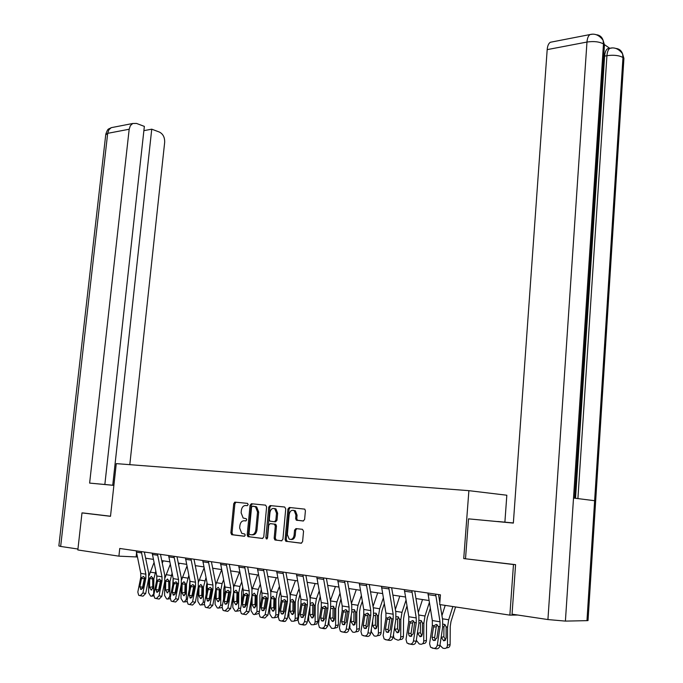 <?xml version="1.0" encoding="UTF-8"?>
<svg xmlns="http://www.w3.org/2000/svg" width="683" height="683" viewBox="0 0 683 683"><rect width="100%" height="100%" fill="white"/><g stroke="black" fill="none" stroke-linecap="round" stroke-linejoin="round"><path stroke-width="1.02" d="M248.185 504.592L247.468 503.362L235.046 502.142L233.731 503.653L230.863 532.953L231.861 534.729L244.292 536.257L245.231 535.199L244.77 534.029L241.756 533.355L239.648 528.044L239.887 525.577C240.416 522.427 241.842 520.822 244.155 520.753L245.778 520.933L246.708 519.874L246.264 518.73L243.157 518.021L241.125 512.805L241.364 510.346C241.893 507.204 243.319 505.582 245.632 505.497L247.246 505.659L248.185 504.592M303.184 521.001L304.618 519.43L305.403 510.782L304.78 509.134L289.336 507.478L287.927 509.04L285.101 539.536L285.784 541.235L301.152 543.224L302.595 541.653L303.551 531.178L302.424 529.316L295.987 528.591L294.561 530.153L294.083 535.31C293.331 538.785 291.684 540.04 289.157 539.058L287.338 534.516L289.199 514.419C289.993 510.867 291.675 509.638 294.253 510.713L295.944 515.119L295.637 518.474L296.277 520.139L303.184 521.001M587.013 619.831L588.02 620.582L586.962 620.651L594.628 500.707L573.515 498.044L565.404 621.103L547.928 619.558L512.054 614.179L515.571 564.653L463.731 558.574L513.471 564.525L509.868 615.135L517.757 615.033M463.731 558.574L468.888 490.667L116.264 463.629L110.501 516.314L81.994 512.899L77.836 549.96L118.91 556.158L137.36 556.978M509.868 615.135L439.673 604.549L440.433 594.833L119.738 548.466L118.91 556.158M266.609 506.923L265.559 505.138L251.404 503.747L250.063 505.275L247.203 534.934L247.869 536.607L262.392 538.469L263.766 536.949L266.609 506.923M270.118 505.591L284.657 507.017L285.742 508.826L282.907 539.271L281.507 540.816L274.848 539.903L274.165 538.213L275.317 525.919L274.242 524.1L270.135 523.639L268.761 525.184L267.557 537.914L266.344 538.904L265.849 537.709L268.735 507.136L270.118 505.591M504.891 522.136L506.829 495.226L468.888 490.667M234.363 503.704L234.508 502.261M83.719 513.018L81.994 512.899M513.471 564.525L515.05 564.593M145.624 558.207L153.359 559.36M161.751 560.615L169.768 561.81M178.297 563.082L186.604 564.329M195.27 565.618L203.876 566.907M212.686 568.222L221.616 569.554M230.572 570.886L239.835 572.269M248.936 573.635L258.55 575.069M267.813 576.452L277.793 577.938M287.21 579.346L297.566 580.891M307.154 582.326L317.911 583.931M327.669 585.382L338.845 587.056M348.782 588.541L360.393 590.274M370.519 591.785L382.591 593.587M392.904 595.124L405.454 597.002M415.964 598.564L429.026 600.519M136.54 553.025L136.139 556.79M245.077 520.822L246.008 520.916M236.036 502.236L234.875 503.747L232.007 533.022L233.005 534.798L244.591 536.215M245.632 505.497L247.4 505.651M252.394 503.849L251.207 505.369L248.347 535.002L249.38 536.804L262.759 538.443M252.497 506.18L251.549 507.247L249.039 533.321L249.508 534.49L251.489 534.789C253.837 534.746 255.28 533.124 255.826 529.931L257.542 512.028L255.544 506.837L252.497 506.18L254.221 506.351M251.831 534.806L252.633 534.857C254.981 534.815 256.432 533.201 256.97 530.008L255.826 529.931M255.357 506.453L256.688 506.931L258.678 512.122L256.97 530.008M281.883 540.782L275.24 540.048M271.202 523.716L275.804 524.331L276.461 525.995L275.309 538.272L276.384 540.108M271.091 505.685L269.879 507.23L267.215 538.725M276.513 513.198L274.831 508.818C272.346 507.819 270.716 509.048 269.956 512.515L269.29 519.49L269.939 521.146L274.464 521.752L275.855 520.207L276.513 513.198L277.648 513.283L275.966 508.92L274.173 508.494M274.464 521.752L275.608 521.829L276.991 520.284L275.855 520.207M277.648 513.283L276.991 520.284M293.502 510.338L295.389 510.807L297.079 515.204L296.772 518.568L297.412 520.224L303.448 520.992M291.018 539.459C293.272 539.732 294.672 538.375 295.227 535.378L294.083 535.31M296.806 528.676L295.696 530.221L295.227 535.378M290.309 507.571L289.063 509.142L286.237 539.596L287.338 541.448L301.536 543.19M148.757 577.946L148.578 592.648L150.576 596.046L151.626 596.233L154.11 593.467M154.017 562.553L148.928 575.889M155.792 571.184L153.846 578.825L153.666 593.536M156.877 576.503L156.655 580.584M163.211 560.837L162.264 563.091M149.697 578.151L151.447 576.409L152.898 578.672L152.813 587.892L151.156 590.052L149.56 587.337L149.697 578.151L148.757 577.997M152.685 577.75L152.753 588.507M141.304 551.582L145.863 574.19L145.855 578.185L142.909 592.972L145.692 593.476L143.046 596.174L140.254 595.67L142.909 592.972M144.344 552.026L148.638 572.747L148.621 578.723L145.692 593.476M136.224 550.848L140.783 573.37L140.766 577.348L137.821 592.067L138.675 595.252L140.254 595.67M139.238 595.491L143.046 596.174M144.48 578.04L144.361 578.501L141.458 578.629L139.836 586.731L142.61 587.243L144.361 578.501M142.61 587.243L142.593 588.533M141.458 578.629L141.859 577.528L143.49 576.426L144.753 578.006L143.089 587.286L140.971 589.455L139.836 586.731M104.849 484.46L113.882 485.365M60.659 546.443L58.858 545.93L105.72 134.867L107.683 133.339L108.862 129.821L111.252 127.67L132.741 123.486L136.498 123.427L144.352 126.389L104.849 484.486L89.627 483.094L129.181 129.241L107.683 133.339L60.659 546.443L77.939 549.03M113.882 485.382L89.627 483.094M129.804 464.662L164.663 142.397C164.825 137.403 163.075 133.962 159.421 132.075L151.746 129.181L112.746 485.203M143.882 130.649L151.746 129.181M132.741 123.486L130.351 125.672L129.181 129.241M83.437 513.001L110.509 516.22M465.516 558.668L468.529 518.858L513.351 523.041M468.529 518.858L513.351 523.084L547.185 49.628C547.518 45.872 548.569 43.422 550.344 42.269L552.223 41.902M497.813 521.59L513.36 522.93M497.822 521.496L513.36 522.956M565.404 621.103L586.962 620.651M609.74 48.305L604.421 44.608M575.53 498.3L604.617 56.108C604.925 52.292 605.932 49.816 607.631 48.689L609.671 48.45M603.191 48.151L604.455 44.907L603.473 43.96L603.098 40.288C601.936 36.848 599.58 34.978 596.003 34.679M622.725 61.436L623.92 58.405L622.973 57.509L622.563 53.82C621.402 50.508 619.08 48.706 615.605 48.408M164.748 581.412L164.586 595.456L166.626 598.906L167.711 599.102L169.794 596.379L170.545 596.25M170.28 564.329L165.047 577.767M172.107 573.293L169.973 581.481L169.794 596.379M173.158 578.441L172.756 584.853M179.33 563.236L178.656 564.867M165.721 580.781L167.514 579.03L169 581.318L168.923 590.658L167.224 592.835L165.585 590.086L165.721 580.781L164.885 580.644M168.71 580.379L168.838 591.367M181.14 584.904L180.986 598.351L183.087 601.843L184.197 602.039L186.339 599.29L187.407 599.102M186.963 566.113L181.567 579.893M188.832 575.428L186.51 584.204L186.339 599.29M189.857 580.524L189.276 589.318M195.859 565.703L195.475 566.651M182.148 583.487L183.983 581.711L185.511 584.042L185.434 593.493L183.693 595.696L182.011 592.904L182.148 583.487L181.422 583.367M185.144 583.069L184.845 592.443L185.332 594.295M157.431 553.913L161.991 576.802L161.982 580.849L159.045 595.824L161.828 596.327L159.122 599.059L156.339 598.564L159.045 595.824M160.471 554.357L164.765 575.334L164.757 581.387L161.828 596.327M152.215 553.162L156.783 575.957L156.766 579.987L153.829 594.902L154.691 598.112L156.339 598.564M155.297 598.376L159.122 599.059M160.505 580.687L160.385 581.148L157.483 581.293L155.861 589.489L158.635 590.01L160.385 581.148M158.635 590.01L158.644 591.401M157.483 581.293L157.893 580.174L159.549 579.064L160.855 580.661L159.199 590.069L157.039 592.255L155.861 589.489M173.969 556.312L178.536 579.483L178.528 583.581L175.591 598.752L178.374 599.264L175.616 602.022L172.833 601.518L175.591 598.752M177.017 556.747L181.311 577.98L181.294 584.119L178.374 599.264M168.624 555.535L173.192 578.612L173.183 582.693L170.238 597.804L171.126 601.049L172.833 601.518M171.766 601.33L175.616 602.022M176.94 583.402L173.917 584.016L172.295 592.323L175.079 592.844L176.812 583.863M175.079 592.844L175.104 594.338M173.917 584.016L174.327 582.889L176.026 581.762L177.375 583.384L175.719 592.921L173.516 595.132L172.295 592.323M197.959 588.524L197.822 601.305L199.974 604.856L201.075 605.053L203.303 602.269L204.704 602.03M204.08 567.915L198.497 582.164M206.001 577.587L203.474 586.987L203.303 602.269M207.017 582.693L206.3 586.535L206.223 593.997M199.001 586.253L200.879 584.46L202.45 586.825L202.381 596.404L200.597 598.632L198.864 595.798L199.001 586.253L198.394 586.159M204.285 604.566L202.066 604.89M201.997 585.826L201.698 595.32L202.253 597.284M215.222 592.289L215.094 604.344L217.305 607.947L218.475 608.152L220.72 605.334L222.47 605.018M221.651 569.707L215.862 584.546M223.623 579.782L222.103 583.606L220.882 589.856L220.72 605.334M224.63 584.938L223.708 589.378L223.606 598.897M216.298 589.096L218.219 587.286L219.841 589.685L219.764 599.384L217.954 601.646L216.161 598.769L216.298 589.096L215.811 589.019M222.035 607.571L219.474 607.972M219.294 588.661L218.987 598.274L219.619 600.348M232.937 596.199L232.818 607.469L235.089 611.114L236.292 611.328L238.598 608.485L240.723 608.092M239.409 572.209L233.688 587.021M241.714 581.993L239.972 586.458L238.76 592.793L238.598 608.485M242.721 587.226L241.577 592.306L241.458 604.045M234.047 592.016L236.011 590.18L237.684 592.613L237.616 602.449L235.737 604.728L233.91 601.817L233.697 591.965M240.288 610.525L237.343 611.131M237.044 591.563L236.736 601.313L237.436 603.49M190.95 558.762L195.509 582.223L195.5 586.381L192.572 601.757L195.347 602.269L192.538 605.061L189.763 604.557L192.572 601.757M193.981 559.198L198.283 580.704L198.266 586.919L195.347 602.269M185.46 557.968L190.019 581.335L190.011 585.476L187.082 600.784L187.987 604.062L189.763 604.557M194.092 585.476L193.673 586.654L190.77 586.817L189.165 595.235L191.932 595.755L193.673 586.654M188.662 604.361L192.538 605.061M191.932 595.755L192 597.352M190.77 586.817L191.189 585.664L192.93 584.528L194.314 586.185L194.288 587.397L192.674 595.841L190.429 598.086L189.165 595.235M208.366 561.281L212.934 585.049L212.925 589.25L209.997 604.839L212.772 605.351L209.912 608.177L207.128 607.682L209.997 604.839M211.406 561.716L215.7 583.495L215.683 589.796L212.772 605.351M202.74 560.47L207.299 584.136L207.291 588.328L204.362 603.849L205.284 607.153L207.128 607.682M211.44 588.259L210.97 589.514L208.076 589.685L206.471 598.223L209.237 598.743L210.97 589.514M206.001 607.477L209.912 608.177M209.237 598.743L209.339 600.434M208.076 589.685L208.503 588.524L210.279 587.371L211.704 589.053L211.687 590.283L210.074 598.846L207.786 601.117L206.471 598.223M226.261 563.868L230.82 587.943L230.811 592.204L227.9 608.007L230.666 608.519L227.746 611.379L224.972 610.884L227.9 608.007M229.292 564.303L233.577 586.364L233.569 592.75L230.666 608.519M220.472 563.031L225.031 587.004L225.031 591.247L222.112 606.982L223.042 610.32L224.972 610.884M229.24 591.119L228.737 592.451L225.842 592.631L224.237 601.288L227.004 601.808L228.737 592.451M223.811 610.67L227.746 611.379M227.004 601.808L227.14 603.593M225.842 592.631L226.269 591.452L228.096 590.291L229.565 591.999L227.943 601.928L225.603 604.224L224.972 603.934L224.237 601.288M251.122 600.272L251.02 610.67L253.35 614.376L254.597 614.598L256.953 611.712L259.463 611.234M257.593 574.924L251.993 589.591M260.3 584.238L258.328 589.386L257.115 595.815L256.953 611.712M261.307 589.531L259.924 595.311L259.788 609.467M252.275 595.013L254.289 593.16L256.005 595.627L255.937 605.599L254.016 607.904L252.138 604.942L252.061 594.978M259.096 613.317L255.69 614.384M255.263 594.552L254.955 604.421L255.741 606.709M244.634 566.523L249.193 590.915L249.184 595.235L246.281 611.268L249.039 611.772L246.059 614.666L243.293 614.171L246.281 611.268M247.656 566.958L251.942 589.309L251.933 595.781L249.039 611.772M238.691 565.669L243.25 589.95L243.242 594.253L240.331 610.209L241.287 613.582L243.293 614.171M256.629 506.897L256.347 507.563M247.519 594.065L246.973 595.474L244.087 595.653L242.482 604.438L245.248 604.95L246.973 595.474M242.098 613.957L246.059 614.666M245.248 604.95L245.428 606.837M244.087 595.653L244.523 594.466L246.384 593.296L247.903 595.021L246.29 605.087L243.899 607.418L243.233 607.102L242.482 604.438M269.802 604.523L269.717 613.957L272.116 617.722L274.438 617.774L275.812 615.033L278.613 614.478L277.477 617.073L274.549 617.714M276.256 577.707L270.792 592.238M279.39 586.492L277.178 592.4L275.966 598.914L275.812 615.033M280.397 591.854L278.766 598.393L278.613 614.478M270.997 598.095L273.063 596.216L274.831 598.726L274.771 608.826L272.807 611.165L270.861 608.16L270.929 598.086M273.985 597.616L273.67 607.622L274.54 610.013M263.518 569.255L268.069 593.971L268.06 598.351L265.166 614.606L267.924 615.11L264.876 618.047L262.11 617.552L265.166 614.606M266.532 569.69L270.81 592.332L270.801 598.889L267.924 615.11M257.414 568.376L261.965 592.981L261.956 597.343L259.053 613.522L260.018 616.92L262.11 617.552M266.293 597.087L265.704 598.573L262.827 598.769L261.239 607.665L263.988 608.186L265.704 598.573M260.889 617.33L264.876 618.047M263.988 608.186L264.21 610.167M262.827 598.769L263.271 597.557L265.175 596.37L266.746 598.129L266.737 599.418L265.141 608.34L262.707 610.696L261.99 610.363L261.239 607.665M289.003 608.954L288.926 617.338L291.393 621.154L293.775 621.223L294.8 620.155L295.193 618.439L297.984 617.867L297.045 620.318L293.929 621.137M295.44 580.576L290.113 594.953M299.017 588.772L296.542 595.491L295.338 602.099L295.193 618.439M300.025 594.201L298.13 601.569L297.984 617.867M290.395 600.656L292.35 599.358L294.177 601.902L294.117 612.147L292.085 614.512L290.104 611.464L290.19 602.133M293.562 600.186L292.981 601.979L292.896 610.909L293.861 613.394M282.933 572.064L287.466 597.104L287.466 601.552L284.58 618.047L287.33 618.55L285.366 621.376L281.464 621.018L283.419 620.335L284.58 618.047M285.938 572.499L290.207 595.448L290.198 602.09L287.33 618.55M276.649 571.15L281.191 596.088L281.191 600.511L278.297 616.928L279.279 620.352L281.464 621.018M285.588 600.203L284.956 601.757L282.088 601.962L280.508 610.995L283.249 611.507L284.956 601.757M280.209 620.796L284.213 621.513M283.249 611.507L283.522 613.582M282.088 601.962L282.531 600.733L284.495 599.537L286.109 601.322L286.109 602.628L284.521 611.686L282.036 614.068L281.268 613.701L280.508 610.995M308.733 613.599L308.665 620.813L311.209 624.689L313.668 624.757L314.718 623.681L315.111 621.948L317.894 621.359L316.699 624.023L313.847 624.655M315.153 583.513L309.98 597.745M319.209 591.06L316.451 598.667L315.256 605.377L315.111 621.948M320.207 596.566L318.039 604.831L317.894 621.359M310.372 603.516L312.174 602.585L312.831 602.85L314.06 605.172L314.001 615.562L311.918 617.953L309.877 614.854L309.954 606.453M313.377 603.371L312.746 605.232L312.66 614.29L313.719 616.877M302.893 574.949L307.418 600.331L307.41 604.839L304.55 621.581L307.282 622.076L306.573 623.852L305.284 624.945L301.357 624.595L303.363 623.903L304.55 621.581M305.882 575.376L310.142 598.641L310.133 605.386L307.282 622.076M296.431 574.01L300.964 599.29L300.955 603.772L298.087 620.437L299.069 623.878L301.357 624.595M305.429 603.405L304.755 605.027L301.895 605.249L300.315 614.41L303.056 614.931L304.755 605.027M300.068 624.356L304.097 625.082M303.056 614.931L303.38 617.091M301.895 605.249L302.347 604.003L304.353 602.79L306.018 604.609L304.447 615.118L301.903 617.534L301.092 617.133L300.315 614.41M329.027 618.457L328.975 624.382L331.588 628.326L334.115 628.403L335.191 627.31L335.601 625.551L338.367 624.945L337.376 627.455L334.346 628.275M335.413 586.543L330.41 600.596M339.972 593.356L336.932 601.936L335.746 608.741L335.601 625.551M340.962 598.931L338.512 608.177L338.367 624.945M330.896 606.589L333.27 606.197L334.508 608.536L334.457 619.071L332.339 621.496L330.213 618.346L330.273 610.961M333.756 606.649L333.065 608.579L332.988 617.765L334.149 620.446M323.426 577.912L327.934 603.652L327.934 608.229L325.082 625.21L327.729 626.106L325.765 628.616L321.821 628.266L323.879 627.566L325.082 625.21M326.406 578.347L330.649 601.928L330.64 608.766L327.806 625.713M316.784 576.956L321.292 602.585L321.292 607.127L318.44 624.04L319.431 627.498L321.821 628.266M325.834 606.709L325.108 608.391L322.265 608.63L320.694 617.927L323.418 618.439L325.108 608.391M320.498 628.027L324.553 628.761M323.418 618.439L323.802 620.702M322.265 608.63L322.718 607.366L324.784 606.137L326.5 607.99L324.946 618.661L322.342 621.103L321.471 620.668L320.694 617.927M349.901 623.545L349.858 628.061L352.556 632.065L353.999 632.321C355.612 632.347 356.509 631.331 356.68 629.265L359.437 628.633C359.267 630.699 358.37 631.715 356.748 631.69L355.425 631.988M356.261 589.651L351.429 603.507M361.341 595.653L357.994 605.3L356.816 612.207L356.68 629.265M362.332 601.313L360.351 607.033L359.565 611.626L359.437 628.633M352.01 609.825L354.306 609.637L355.544 612.002L355.501 622.691L353.324 625.141L351.139 621.94L351.182 615.673M354.725 610.021L353.965 612.019L353.888 621.334L355.16 624.125M344.556 580.968L349.056 607.076L349.047 611.712L346.221 628.958L348.928 629.453C348.407 631.587 347.297 632.62 345.598 632.535L342.883 632.048C344.582 632.125 345.692 631.101 346.221 628.958M347.519 581.395L351.745 605.309L351.745 612.25L348.928 629.453M337.718 579.978L342.217 605.966L342.217 610.585L339.383 627.745L340.373 631.22L342.883 632.048M346.819 610.107L346.05 611.857L343.225 612.105L341.662 621.539L344.377 622.059L346.05 611.857M341.517 631.801L345.598 632.535M344.377 622.059L344.821 624.407M343.225 612.105L343.686 610.824L345.794 609.586L347.57 611.464L346.042 622.298L343.378 624.774L342.439 624.288L341.662 621.539M371.381 628.898L371.356 631.843L374.13 635.916L375.616 636.18C377.281 636.206 378.203 635.173 378.382 633.081L381.114 632.432C380.935 634.524 380.021 635.557 378.356 635.523L377.136 635.813M377.708 592.853L373.063 606.461M383.342 597.949L379.68 608.766L378.51 615.776L378.382 633.081M384.324 603.687L382.019 610.517L381.242 615.178L381.114 632.432M373.738 613.189L375.957 613.189L377.204 615.562L377.161 626.405L374.89 628.881L372.662 625.637L372.705 620.625M376.299 613.496L375.479 615.554L375.402 625.013L376.785 627.899M366.319 584.119L370.792 610.593L370.792 615.298L367.983 632.808L370.673 633.303C370.152 635.472 369.016 636.513 367.266 636.428L364.568 635.941C366.319 636.027 367.454 634.985 367.983 632.808M369.264 584.546L373.464 608.792L373.473 615.835L370.673 633.303M359.275 583.094L363.749 609.449L363.757 614.137L360.94 631.562L361.93 635.045L364.568 635.941M368.427 613.607L367.608 615.426L364.799 615.682L363.254 625.269L365.943 625.773L367.608 615.426M363.16 635.685L367.266 636.428M365.943 625.773L366.455 628.223M364.799 615.682L365.26 614.384L367.437 613.129L369.272 615.042L367.761 626.046L365.038 628.556L364.022 628.019L363.254 625.269M393.493 634.533L393.639 636.966L394.552 638.759L397.882 640.15C399.598 640.176 400.537 639.134 400.716 637.008L403.431 636.343C403.252 638.468 402.313 639.51 400.605 639.476L399.487 639.749M399.786 596.148L395.346 609.475M406.001 600.237L402.005 612.327L400.844 619.447L400.716 637.008M406.983 606.052L404.327 614.094L403.559 618.832L403.431 636.343M396.114 616.698L398.257 616.851L399.495 619.225L399.461 630.23L397.122 632.74L394.834 629.436L394.859 625.816M398.513 617.073L397.617 619.199L397.549 628.795L399.06 631.784M388.729 587.354L393.177 614.213L393.177 618.986L390.394 636.769L393.066 637.265C392.546 639.467 391.385 640.526 389.583 640.432L386.902 639.945C388.704 640.039 389.865 638.981 390.394 636.769M391.649 587.781L395.833 612.378L395.841 619.524L393.066 637.265M381.473 586.304L385.929 613.044L385.929 617.791L383.137 635.489L384.119 638.972L386.902 639.945M390.667 617.21L389.814 619.097L387.013 619.37L385.485 629.103L388.157 629.606L389.814 619.097M385.451 639.689L389.583 640.432M388.157 629.606L388.738 632.151M387.013 619.37L387.483 618.047L389.711 616.783L391.615 618.73L391.658 620.138L390.121 629.897L387.338 632.441L386.245 631.86L385.485 629.103M422.512 599.546L418.295 612.54M429.351 602.5L425.005 615.998L423.853 623.229L423.733 641.055L426.423 640.372C426.243 642.524 425.278 643.574 423.52 643.548L422.521 643.804M430.324 608.391L427.302 617.782L426.542 622.597L426.423 640.372M419.157 620.326L421.232 620.625L422.461 622.998L422.435 634.174L420.028 636.718L417.663 633.354L417.68 631.288M423.733 641.055C423.554 643.215 422.581 644.274 420.822 644.24L419.225 643.958L416.306 640.278M421.385 620.762L420.429 622.956L420.361 632.697L422 635.779M411.823 590.693L416.246 617.944L416.246 622.794L413.488 640.859L416.143 641.346C415.614 643.591 414.427 644.658 412.575 644.556L409.92 644.078C411.772 644.18 412.959 643.104 413.488 640.859M414.726 591.111L418.884 616.075L418.892 623.331L416.143 641.346M404.345 589.617L408.776 616.74L408.776 621.564L406.009 639.536L406.983 643.019L409.92 644.078M413.591 620.932L412.677 622.879L409.902 623.161L408.383 633.047L411.038 633.559L412.677 622.879M408.417 643.813L412.575 644.556M411.038 633.559L411.704 636.197M409.902 623.161L410.381 621.829L412.669 620.548L414.632 622.529L413.172 633.875L410.312 636.454L409.143 635.805L408.383 633.047M445.196 605.377L441.944 615.648M452.855 606.538L448.697 619.78L447.561 627.131L447.45 645.23L450.123 644.521C449.935 646.699 448.936 647.774 447.134 647.74L446.255 647.971M455.57 606.939L450.985 621.59L450.234 626.473L450.123 644.521M442.917 624.1L444.915 624.518L446.136 626.892L446.11 638.238L443.626 640.808L441.192 637.051M447.45 645.23C447.271 647.416 446.272 648.483 444.462 648.457L442.815 648.158L439.972 645.281M444.957 624.561L443.924 626.823L443.865 636.718L445.64 639.894M435.634 594.133L440.023 621.795L440.031 626.721L437.299 645.076L439.929 645.563C439.4 647.834 438.187 648.918 436.275 648.816L433.637 648.338C435.549 648.44 436.77 647.356 437.299 645.076M440.151 604.617L442.635 619.882L442.644 627.25L439.929 645.563M438.512 594.552L439.826 602.619M427.925 593.023L432.322 620.548L432.33 625.449L429.59 643.71L430.538 647.177L433.637 648.338M437.205 624.766L436.249 626.781L433.5 627.079L431.998 637.119L434.627 637.623L436.249 626.781M432.1 648.056L436.275 648.816M434.627 637.623L435.37 640.364L432.732 639.86L431.998 637.119M433.5 627.079L433.978 625.722L436.335 624.424L438.366 626.439L438.426 627.899L436.924 637.973L434.004 640.586L432.732 639.86M245.299 520.839L244.155 520.753M233.005 534.798L231.861 534.729M232.007 533.022L230.863 532.953M234.875 503.747L233.731 503.653M249.38 536.804L248.228 536.736M248.347 535.002L247.203 534.934M251.207 505.369L250.063 505.275M258.678 512.122L257.542 512.028M275.309 538.272L274.165 538.213M276.461 525.995L275.317 525.919M275.386 524.177L274.242 524.1M271.279 523.724L270.135 523.639M266.993 537.777L265.849 537.709M269.879 507.23L268.735 507.136M297.882 520.403L296.746 520.318M296.772 518.568L295.637 518.474M297.079 515.204L295.944 515.119M295.696 530.221L294.561 530.153M287.338 541.448L286.194 541.388M286.237 539.596L285.101 539.536M289.063 509.142L287.927 509.04M153.846 578.825L152.898 578.672M155.075 572.9L149.987 572.089M149.56 587.337L152.394 586.893M152.488 578.851L149.662 578.603M144.753 578.006L145.855 578.185M140.766 577.348L141.859 577.528M140.783 573.37L145.863 574.19M136.361 552.154L141.441 552.889M105.78 134.201C108.119 127.738 108.11 129.608 111.252 127.67L113.352 127.26M547.928 619.558L586.97 42.047L547.185 49.628M577.903 498.599L606.931 55.69L604.617 56.108M622.563 53.82C618.883 48.937 614.674 47.084 609.945 48.262C608.297 49.304 607.289 51.78 606.931 55.69C613.675 54.76 619.02 55.366 622.973 57.509L594.628 500.707M573.515 498.044L603.473 43.96C599.358 41.68 593.86 41.048 586.97 42.047C587.295 38.214 588.319 35.712 590.052 34.543L592.17 34.252M607.631 48.689L611.917 48.006M169.973 581.481L169 581.318M171.194 575.479L165.986 574.642M165.585 590.086L168.419 589.634M168.513 581.489L165.687 581.242M186.51 584.204L185.511 584.042M187.731 578.117L182.387 577.263M182.011 592.904L184.845 592.443M184.939 584.187L182.113 583.948M160.855 580.661L161.982 580.849M156.766 579.987L157.893 580.174M156.783 575.957L161.991 576.802M152.352 554.476L157.568 555.236M177.375 583.384L178.528 583.581M173.183 582.693L174.327 582.889M173.192 578.612L178.536 579.483M168.761 556.867L174.114 557.644M203.474 586.987L202.45 586.825M204.695 580.823L199.214 579.952M198.864 595.798L201.698 595.32M201.792 586.962L198.966 586.731M220.882 589.856L219.841 589.685M222.103 583.606L216.477 582.71M216.161 598.769L218.987 598.274M219.081 589.813L216.263 589.574M238.76 592.793L237.684 592.613M239.972 586.458L234.201 585.536M233.91 601.817L236.736 601.313M236.822 592.733L234.013 592.503M194.314 586.185L195.5 586.381M190.011 585.476L191.189 585.664M190.019 581.335L195.509 582.223M185.597 559.317L191.086 560.12M211.704 589.053L212.925 589.25M207.291 588.328L208.503 588.524M207.299 584.136L212.934 585.049M202.877 561.836L208.511 562.655M229.565 591.999L230.811 592.204M225.031 591.247L226.269 591.452M225.031 587.004L230.82 587.943M220.609 564.414L226.397 565.259M257.115 595.815L256.005 595.627M258.328 589.386L252.394 588.439M252.138 604.942L254.955 604.421M255.041 595.73L252.24 595.508M247.903 595.021L249.184 595.235M243.242 594.253L244.523 594.466M243.25 589.95L249.193 590.915M238.828 567.069L244.779 567.932M275.966 598.914L274.831 598.726M277.178 592.4L271.074 591.427M270.861 608.16L273.67 607.622M273.755 598.812L270.955 598.59M266.746 598.129L268.06 598.351M261.956 597.343L263.271 597.557M261.965 592.981L268.069 593.971M257.551 569.793L263.655 570.681M295.338 602.099L294.177 601.902M296.542 595.491L290.275 594.492M290.104 611.464L292.896 610.909M292.981 601.979L290.249 601.766M286.109 601.322L287.466 601.552M281.191 600.511L282.531 600.733M281.191 596.088L287.466 597.104M276.786 572.593L283.069 573.507M315.256 605.377L314.06 605.172M316.451 598.667L310.014 597.642M309.877 614.854L312.66 614.29M312.746 605.232L310.193 605.036M306.018 604.609L307.41 604.839M300.955 603.772L302.347 604.003M300.964 599.29L307.418 600.331M296.567 575.479L303.03 576.418M335.746 608.741L334.508 608.536M336.932 601.936L330.461 600.903M330.213 618.346L332.988 617.765M333.065 608.579L330.7 608.399M326.5 607.99L327.934 608.229M321.292 607.127L322.718 607.366M321.292 602.585L327.934 603.652M316.921 578.441L323.563 579.406M356.816 612.207L355.544 612.002M357.994 605.3L351.566 604.276M351.139 621.94L353.888 621.334M353.965 612.019L351.805 611.857M347.57 611.464L349.047 611.712M342.217 610.585L343.686 610.824M342.217 605.966L349.056 607.076M337.854 581.489L344.693 582.479M378.51 615.776L377.204 615.562M379.68 608.766L373.285 607.742M372.662 625.637L375.402 625.013M375.479 615.554L373.533 615.417M369.272 615.042L370.792 615.298M363.757 614.137L365.26 614.384M363.749 609.449L370.792 610.593M359.412 584.622L366.455 585.647M400.844 619.447L399.495 619.225M402.005 612.327L395.653 611.311M394.834 629.436L397.549 628.795M397.617 619.199L395.901 619.088M391.615 618.73L393.177 618.986M385.929 617.791L387.483 618.047M385.929 613.044L393.177 614.213M381.609 587.858L388.866 588.908M423.853 623.229L422.461 622.998M425.005 615.998L418.705 614.99M417.663 633.354L420.361 632.697M420.429 622.956L418.952 622.862M414.632 622.529L416.246 622.794M408.776 621.564L410.381 621.829M408.776 616.74L416.246 617.944M404.481 591.188L411.96 592.272M447.561 627.131L446.136 626.892M448.697 619.78L442.456 618.789M441.192 637.393L443.865 636.718M443.924 626.823L442.712 626.746M438.366 626.439L440.031 626.721M432.33 625.449L433.978 625.722M432.322 620.548L440.023 621.795M428.053 594.62L435.763 595.738M232.672 534.678L231.52 534.61M249.022 536.676L247.869 536.607M256.688 506.931L255.544 506.837M275.992 539.963L274.848 539.903M275.804 524.331L274.668 524.254M266.951 538.921L266.319 538.887M275.966 508.92L274.831 508.818M297.412 520.224L296.277 520.139M295.389 510.807L294.253 510.713M286.92 541.303L285.784 541.235M151.831 589.941L151.174 590.052M152.446 596.097L153.743 595.883M140.502 589.258L141.466 589.429M588.02 620.582L623.92 58.405L622.597 53.931M574.599 498.18L604.455 44.907L603.123 40.399M603.098 40.288C599.332 35.2 594.978 33.288 590.052 34.543L550.344 42.269M167.933 592.724L167.233 592.835M168.564 598.957L170.152 598.684M184.444 595.576L183.71 595.696M185.102 601.885L186.997 601.561M156.544 592.041L157.56 592.229M172.995 594.902L174.071 595.106M201.383 598.496L200.614 598.632M218.756 601.501L217.954 601.646M236.6 604.575L235.755 604.728M189.874 597.838L191.018 598.052M207.197 600.844L208.409 601.074M224.972 603.934L226.261 604.173M254.93 607.733L254.033 607.904M243.233 607.102L244.608 607.358M273.755 610.978L272.807 611.165M261.99 610.363L263.459 610.636M293.101 614.316L292.102 614.512M281.268 613.701L282.839 613.991M312.993 617.739L311.943 617.953M301.092 617.133L302.774 617.449M333.449 621.257L332.339 621.496M321.471 620.668L323.272 621.001M354.494 624.877L353.324 625.141M342.439 624.288L344.377 624.655M376.162 628.599L374.924 628.889M364.022 628.019L366.114 628.411M398.471 632.432L397.156 632.748M386.245 631.86L388.499 632.279M421.454 636.377L420.062 636.718M409.143 635.805L411.576 636.257M445.145 640.441L443.668 640.816"/></g></svg>
